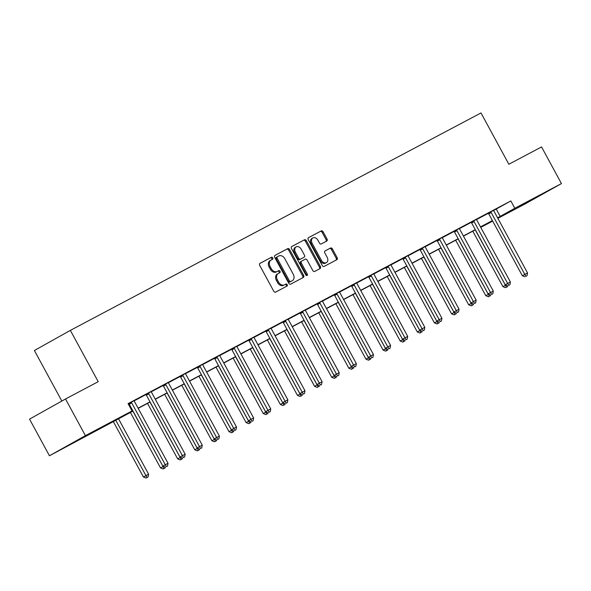 <?xml version="1.0" encoding="UTF-8"?>
<svg xmlns="http://www.w3.org/2000/svg" width="591" height="591" viewBox="0 0 591 591"><rect width="100%" height="100%" fill="white"/><g stroke="black" fill="none" stroke-linecap="round" stroke-linejoin="round"><path stroke-width="0.89" d="M272.739 257.883A1.145 0.85 60.8 0 0 271.439 257.277L259.996 263.335A1.64 1.219 60.8 0 0 259.981 263.35A1.64 1.219 60.8 0 0 259.7 265.344L273.759 291.245A1.64 1.219 60.8 0 0 275.62 292.117L287.063 286.051A1.145 0.85 60.8 0 0 285.97 284.042L284.493 284.825A5.238 3.901 60.8 0 1 278.546 282.047L277.371 279.883A5.238 3.901 60.8 0 1 278.258 273.493A5.238 3.901 60.8 0 1 278.317 273.456L279.802 272.673A1.145 0.85 60.8 0 0 278.708 270.656L277.223 271.446A5.238 3.901 60.8 0 1 271.276 268.661L270.109 266.504A5.238 3.901 60.8 0 1 270.996 260.106A5.238 3.901 60.8 0 1 271.055 260.077L272.532 259.294A1.145 0.85 60.8 0 0 272.739 257.883M271.712 259.73A1.145 0.85 60.8 0 0 270.471 257.824L259.818 263.46M286.243 286.487A1.145 0.85 60.8 0 0 285.002 284.581L284.493 284.825M278.974 273.108A1.145 0.85 60.8 0 0 277.733 271.203L277.223 271.446M518.876 206.902L537.891 196.448L518.876 206.902M76.86 440.945L95.875 430.492L76.86 440.945M326.742 241.054A1.64 1.219 60.8 0 0 326.757 241.047A1.64 1.219 60.8 0 0 327.037 239.045L323.092 231.783A1.64 1.219 60.8 0 0 321.231 230.911L308.524 237.641A1.64 1.219 60.8 0 0 308.502 237.656A1.64 1.219 60.8 0 0 308.229 239.65L322.287 265.551A1.64 1.219 60.8 0 0 324.149 266.423L336.855 259.693A1.64 1.219 60.8 0 0 336.877 259.678A1.64 1.219 60.8 0 0 337.151 257.683L332.386 248.907A1.64 1.219 60.8 0 0 330.532 248.035L325.087 250.916A1.64 1.219 60.8 0 0 325.072 250.924A1.64 1.219 60.8 0 0 324.791 252.926L327.155 257.277A4.381 3.258 60.8 0 1 326.417 262.626A4.381 3.258 60.8 0 1 321.393 260.328L312.137 243.278A4.381 3.258 60.8 0 1 312.875 237.929A4.381 3.258 60.8 0 1 317.899 240.227L319.443 243.071A1.64 1.219 60.8 0 0 321.297 243.935L326.742 241.054M132.982 411.1L49.445 455.772L29.55 419.13L65.512 398.991L98.217 381.675L70.359 330.376L480.993 112.947L508.851 164.246L541.555 146.937L561.45 183.579L525.488 203.718L497.873 218.338M65.512 398.991L85.414 435.641L132.052 410.944L117.469 419.108L132.901 410.937M493.714 210.455L510.831 200.947L128.07 403.616L132.052 410.944M510.831 200.947L514.813 208.276L561.45 183.579M289.59 249.52A1.64 1.219 60.8 0 0 287.736 248.648L275.022 255.378A1.64 1.219 60.8 0 0 275.007 255.393A1.64 1.219 60.8 0 0 274.726 257.388L288.785 283.288A1.64 1.219 60.8 0 0 290.646 284.16L303.36 277.43A1.64 1.219 60.8 0 0 303.375 277.415A1.64 1.219 60.8 0 0 303.656 275.421L289.59 249.52L288.622 250.067A1.64 1.219 60.8 0 0 286.761 249.195L274.845 255.504M291.769 246.513L304.483 239.783A1.64 1.219 60.8 0 1 306.337 240.648L320.403 266.548A1.64 1.219 60.8 0 1 320.123 268.55A1.64 1.219 60.8 0 1 320.108 268.558L314.671 271.439A1.64 1.219 60.8 0 1 312.809 270.567L307.106 260.07A1.64 1.219 60.8 0 0 305.244 259.198L301.639 261.111A1.64 1.219 60.8 0 0 301.617 261.119A1.64 1.219 60.8 0 0 301.344 263.121L307.283 274.054A1.145 0.85 60.8 0 1 305.769 274.852L291.474 248.523A1.64 1.219 60.8 0 1 291.755 246.521A1.64 1.219 60.8 0 0 291.755 246.521L291.732 246.536M70.359 330.376L34.396 350.507L61.841 401.053M128.254 403.963L128.808 403.668M134.216 400.809L145.933 394.603M151.333 391.744L163.05 385.539M168.45 382.68L180.166 376.474M185.574 373.615L197.283 367.41M202.691 364.551L214.407 358.345M219.808 355.486L231.524 349.281M236.925 346.422L248.641 340.217M254.049 337.358L265.765 331.152M271.166 328.293L282.882 322.088M288.282 319.229L299.999 313.023M305.407 310.164L317.116 303.959M322.523 301.1L334.24 294.894M339.64 292.035L351.357 285.83M356.757 282.971L368.474 276.765M373.881 273.906L385.598 267.701M390.998 264.842L402.715 258.636M408.115 255.777L419.832 249.572M425.239 246.713L436.956 240.507M442.356 237.648L454.073 231.443M459.473 228.584L471.19 222.379M476.59 219.52L488.306 213.314M128.188 403.838L128.712 403.564M128.173 403.808L134.179 400.646M151.303 391.582L145.829 394.5M168.42 382.517L162.946 385.435M185.537 373.453L180.063 376.371M202.654 364.388L197.187 367.307M219.778 355.324L214.304 358.242M236.895 346.26L231.421 349.178M254.012 337.195L248.545 340.113M271.136 328.131L265.662 331.049M288.253 319.066L282.779 321.984M305.37 310.002L299.896 312.92M322.487 300.937L317.02 303.855M339.611 291.873L334.137 294.791M356.728 282.808L351.438 285.911A1.67 1.241 60.8 0 1 351.815 286.413L385.398 348.269L387.829 346.91L354.245 285.054A1.67 1.241 60.8 0 0 353.869 284.552L353.684 284.367M373.844 273.744L368.378 276.662M390.969 264.679L385.495 267.597M408.085 255.615L402.611 258.533M425.202 246.55L419.728 249.468M442.319 237.486L436.852 240.404M459.443 228.422L453.969 231.34M476.56 219.357L471.086 222.275M493.677 210.293L488.21 213.211M49.445 455.772L85.414 435.641M492.672 221.093L480.756 227.402M492.48 220.746L480.572 227.055M475.363 229.81L463.447 236.119M458.247 238.875L446.331 245.184M441.13 247.939L429.214 254.248M424.006 257.004L412.097 263.313M406.889 266.068L394.973 272.377M389.772 275.133L377.856 281.442M372.648 284.197L360.739 290.506M355.531 293.262L343.615 299.571M338.414 302.326L326.498 308.635M321.297 311.391L309.381 317.699M304.173 320.455L292.257 326.764M287.056 329.519L275.14 335.828M269.939 338.584L258.023 344.893M252.815 347.648L240.906 353.957M235.698 356.713L223.782 363.022M218.581 365.777L206.665 372.086M201.465 374.842L189.548 381.151M184.34 383.906L172.424 390.215M167.223 392.971L155.307 399.28M150.107 402.035L138.191 408.344M480.734 227.358L492.495 220.768M497.6 217.828L514.813 208.276M138.102 408.182L150.018 401.873M155.219 399.117L167.135 392.808M172.343 390.053L184.252 383.744M189.46 380.988L201.376 374.679M206.577 371.924L218.493 365.615M223.701 362.859L235.61 356.55M240.818 353.795L252.734 347.486M257.935 344.73L269.851 338.421M275.051 335.666L286.967 329.357M292.176 326.601L304.084 320.292M309.292 317.537L321.209 311.228M326.409 308.472L338.325 302.164M343.534 299.408L355.442 293.099M360.65 290.344L372.566 284.035M377.767 281.279L389.683 274.97M394.884 272.215L406.8 265.906M412.008 263.15L423.917 256.841M429.125 254.086L441.041 247.777M446.242 245.021L458.158 238.712M463.366 235.957L475.275 229.648M480.483 226.892L492.399 220.583M496.255 209.111L500.23 216.439M270.937 260.143L270.08 260.624A5.238 3.901 60.8 0 0 270.021 260.653A5.238 3.901 60.8 0 0 269.134 267.051L270.109 266.504M276.256 271.986A5.238 3.901 60.8 0 1 270.309 269.208L269.134 267.051M278.198 273.522L277.349 274.002A5.238 3.901 60.8 0 0 277.29 274.032A5.238 3.901 60.8 0 0 276.403 280.43L277.371 279.883M283.517 285.364A5.238 3.901 60.8 0 1 277.571 282.587L276.403 280.43M302.562 277.844A1.64 1.219 60.8 0 0 302.681 275.96L288.622 250.067M277.305 256.767A1.145 0.85 60.8 0 0 277.09 258.178L289.435 280.91A1.145 0.85 60.8 0 0 290.735 281.515L292.301 280.688A5.238 3.901 60.8 0 0 292.36 280.659A5.238 3.901 60.8 0 0 293.247 274.261L284.81 258.718A5.238 3.901 60.8 0 0 278.863 255.94L277.305 256.767M276.315 257.321L276.329 257.314A1.145 0.85 60.8 0 0 276.123 258.718L277.09 258.178M291.444 281.168A5.238 3.901 60.8 0 1 291.385 281.198A5.238 3.901 60.8 0 1 291.326 281.235L289.767 282.062A1.145 0.85 60.8 0 1 288.467 281.449L276.123 258.718M291.592 246.639L304.483 239.783M319.317 268.979A1.64 1.219 60.8 0 0 319.428 267.095L305.37 241.194A1.64 1.219 60.8 0 0 303.508 240.33M301.602 261.133L300.664 261.65A1.64 1.219 60.8 0 0 300.649 261.665A1.64 1.219 60.8 0 0 300.368 263.66L306.308 274.601L307.283 274.054M306.463 275.48A1.145 0.85 60.8 0 0 306.308 274.601M301.188 249.166A4.381 3.258 60.8 0 0 296.165 246.875A4.381 3.258 60.8 0 0 295.426 252.217L298.684 258.23A1.64 1.219 60.8 0 0 300.546 259.094L304.151 257.181A1.64 1.219 60.8 0 0 304.173 257.174A1.64 1.219 60.8 0 0 304.446 255.172L301.188 249.166M296.165 246.875L295.197 247.415A4.381 3.258 60.8 0 0 294.451 252.763L295.426 252.217M303.22 257.706A1.64 1.219 60.8 0 1 303.198 257.72A1.64 1.219 60.8 0 0 303.198 257.72L299.571 259.641A1.64 1.219 60.8 0 1 297.716 258.769L294.451 252.763M312.875 237.929L311.908 238.476A4.381 3.258 60.8 0 0 311.161 243.824L312.137 243.278M326.417 262.626L325.442 263.172A4.381 3.258 60.8 0 1 320.418 260.875L311.161 243.824M336.065 260.106A1.64 1.219 60.8 0 0 336.183 258.223L331.418 249.446A1.64 1.219 60.8 0 0 329.556 248.582L324.91 251.042M325.944 241.475A1.64 1.219 60.8 0 0 326.062 239.591L322.117 232.329A1.64 1.219 60.8 0 0 320.263 231.458L308.339 237.767M113.295 421.523L143.414 476.996L148.585 474.181L118.503 418.768M115.755 420.223L146.974 477.513L145.999 478.053L148.068 476.93L146.974 477.513M148.585 474.181L148.068 476.93M145.999 478.053L143.414 476.996M131.697 402.892L129.266 404.251L162.85 466.107L165.281 464.748L131.697 402.892A1.67 1.241 60.8 0 0 131.32 402.382L131.136 402.205M166.411 466.624L167.512 466.048L166.411 466.624L165.281 464.748L168.029 463.292L134.438 401.437A1.67 1.241 60.8 0 1 134.223 400.846L134.172 400.602M129.266 404.251A1.67 1.241 60.8 0 0 128.89 403.749L128.675 403.527M162.85 466.107L165.443 467.171M167.512 466.048L168.029 463.292M130.412 412.459L160.53 467.932L163.404 466.336M132.879 411.159L164.091 468.449L163.116 468.988L165.184 467.865L164.091 468.449M165.325 467.126L165.184 467.865M163.116 468.988L160.53 467.932M147.536 403.394L177.647 458.867L180.521 457.271M149.996 402.094L181.208 459.384L180.24 459.924L182.309 458.801L181.208 459.384M182.449 458.062L182.309 458.801M180.24 459.924L177.647 458.867M148.814 393.828L146.383 395.187L179.974 457.042L182.405 455.683L148.814 393.828A1.67 1.241 60.8 0 0 148.437 393.318L148.26 393.141M183.528 457.56L184.628 456.983L183.528 457.56L182.405 455.683L185.146 454.228L151.562 392.372A1.67 1.241 60.8 0 1 151.34 391.781L151.289 391.538M146.383 395.187A1.67 1.241 60.8 0 0 146.007 394.685L145.792 394.463M179.974 457.042L182.56 458.106M184.628 456.983L185.146 454.228M165.938 384.763L163.508 386.122L197.091 447.978L199.522 446.619L165.938 384.763A1.67 1.241 60.8 0 0 165.561 384.253L165.377 384.076M200.652 448.495L201.745 447.919L200.652 448.495L199.522 446.619L202.262 445.163L168.679 383.308A1.67 1.241 60.8 0 1 168.457 382.717L168.405 382.473M163.508 386.122A1.67 1.241 60.8 0 0 163.131 385.62L162.909 385.398M197.091 447.978L199.677 449.042M201.745 447.919L202.262 445.163M164.653 394.33L194.771 449.803L197.638 448.207M167.113 393.03L198.332 450.32L197.357 450.859L199.426 449.736L198.332 450.32M199.566 448.997L199.426 449.736M197.357 450.859L194.771 449.803M181.769 385.266L211.888 440.738L214.762 439.143M184.229 383.965L215.449 441.255L214.474 441.795L216.542 440.672L215.449 441.255M216.683 439.933L216.542 440.672M214.474 441.795L211.888 440.738M198.894 376.201L229.005 431.674L231.879 430.078M201.354 374.901L232.566 432.191L231.598 432.73L233.667 431.607L232.566 432.191M233.8 430.869L233.667 431.607M231.598 432.73L229.005 431.674M183.055 375.699L180.624 377.058L214.208 438.914L216.638 437.554L183.055 375.699A1.67 1.241 60.8 0 0 182.678 375.189L182.493 375.012M217.769 439.431L218.869 438.854L217.769 439.431L216.638 437.554L219.387 436.099L185.796 374.243A1.67 1.241 60.8 0 1 185.581 373.652L185.53 373.409M180.624 377.058A1.67 1.241 60.8 0 0 180.248 376.556L180.033 376.334M214.208 438.914L216.794 439.977M218.869 438.854L219.387 436.099M200.172 366.634L197.741 367.994L231.332 429.849L233.755 428.49L200.172 366.634A1.67 1.241 60.8 0 0 199.795 366.125L199.618 365.947M234.886 430.366L235.986 429.79L234.886 430.366L233.755 428.49L236.503 427.034L202.92 365.179A1.67 1.241 60.8 0 1 202.698 364.588L202.647 364.344M197.741 367.994A1.67 1.241 60.8 0 0 197.364 367.491L197.15 367.27M231.332 429.849L233.918 430.913M235.986 429.79L236.503 427.034M217.289 357.57L214.865 358.929L248.449 420.785L250.88 419.425L217.289 357.57A1.67 1.241 60.8 0 0 216.912 357.06L216.734 356.883M252.01 421.302L253.103 420.726L252.01 421.302L250.88 419.425L253.62 417.97L220.037 356.114A1.67 1.241 60.8 0 1 219.815 355.523L219.763 355.28M214.865 358.929A1.67 1.241 60.8 0 0 214.489 358.427L214.267 358.205M248.449 420.785L251.035 421.848M253.103 420.726L253.62 417.97M216.01 367.137L246.129 422.609L248.996 421.014M218.471 365.836L249.683 423.126L248.715 423.666L250.783 422.543L249.683 423.126M250.924 421.804L250.783 422.543M248.715 423.666L246.129 422.609M234.413 348.505L231.982 349.865L265.566 411.72L267.996 410.361L234.413 348.505A1.67 1.241 60.8 0 0 234.036 347.996L233.851 347.818M269.127 412.237L270.22 411.661L269.127 412.237L267.996 410.361L270.737 408.906L237.154 347.05A1.67 1.241 60.8 0 1 236.939 346.459L236.888 346.215M231.982 349.865A1.67 1.241 60.8 0 0 231.606 349.362L231.391 349.141M265.566 411.72L268.151 412.784M270.22 411.661L270.737 408.906M233.127 358.072L263.246 413.545L266.12 411.949M235.587 356.772L266.807 414.062L265.832 414.601L267.9 413.478L266.807 414.062M268.041 412.74L267.9 413.478M265.832 414.601L263.246 413.545M251.53 339.441L249.099 340.8L282.683 402.656L285.113 401.296L251.53 339.441A1.67 1.241 60.8 0 0 251.153 338.931L250.976 338.754M286.243 403.173L287.344 402.597L286.243 403.173L285.113 401.296L287.861 399.841L254.27 337.986A1.67 1.241 60.8 0 1 254.056 337.395L254.004 337.151M249.099 340.8A1.67 1.241 60.8 0 0 248.722 340.298L248.508 340.076M282.683 402.656L285.276 403.719M287.344 402.597L287.861 399.841M250.244 349.008L280.363 404.48L283.237 402.885M252.712 347.707L283.924 404.998L282.949 405.537L285.017 404.414L283.924 404.998M285.158 403.675L285.017 404.414M282.949 405.537L280.363 404.48M268.646 330.376L266.216 331.736L299.807 393.591L302.237 392.232L268.646 330.376A1.67 1.241 60.8 0 0 268.27 329.867L268.092 329.689M303.36 394.108L304.461 393.532L303.36 394.108L302.237 392.232L304.978 390.777L271.395 328.921A1.67 1.241 60.8 0 1 271.173 328.33L271.121 328.086M266.216 331.736A1.67 1.241 60.8 0 0 265.839 331.233L265.625 331.012M299.807 393.591L302.393 394.655M304.461 393.532L304.978 390.777M267.368 339.943L297.487 395.416L300.354 393.82M269.828 338.643L301.041 395.933L300.073 396.472L302.141 395.349L301.041 395.933M302.282 394.611L302.141 395.349M300.073 396.472L297.487 395.416M285.771 321.312L283.34 322.671L316.924 384.527L319.354 383.167L285.771 321.312A1.67 1.241 60.8 0 0 285.394 320.802L285.209 320.625M320.485 385.044L321.578 384.468L320.485 385.044L319.354 383.167L322.095 381.72L288.511 319.857A1.67 1.241 60.8 0 1 288.29 319.266L288.238 319.022M283.34 322.671A1.67 1.241 60.8 0 0 282.963 322.169L282.742 321.947M316.924 384.527L319.509 385.591M321.578 384.468L322.095 381.72M284.485 330.879L314.604 386.351L317.47 384.756M286.945 329.579L318.165 386.869L317.19 387.408L319.258 386.285L318.165 386.869M319.399 385.546L319.258 386.285M317.19 387.408L314.604 386.351M302.887 312.247L300.457 313.607L334.041 375.462L336.471 374.103L302.887 312.247A1.67 1.241 60.8 0 0 302.511 311.738L302.326 311.56M337.601 375.979L338.702 375.403L337.601 375.979L336.471 374.103L339.219 372.655L305.628 310.792A1.67 1.241 60.8 0 1 305.414 310.201L305.362 309.957M300.457 313.607A1.67 1.241 60.8 0 0 300.08 313.104L299.866 312.89M334.041 375.462L336.626 376.526M338.702 375.403L339.219 372.655M301.602 321.814L331.721 377.287L334.595 375.691M304.062 320.514L335.282 377.804L334.307 378.343L336.375 377.221L335.282 377.804M336.515 376.482L336.375 377.221M334.307 378.343L331.721 377.287M320.004 303.183L317.574 304.542L351.165 366.398L353.595 365.039L320.004 303.183A1.67 1.241 60.8 0 0 319.628 302.673L319.45 302.496M354.718 366.915L355.819 366.339L354.718 366.915L353.595 365.039L356.336 363.591L322.752 301.728A1.67 1.241 60.8 0 1 322.531 301.137L322.479 300.893M317.574 304.542A1.67 1.241 60.8 0 0 317.197 304.04L316.983 303.826M351.165 366.398L353.75 367.462M355.819 366.339L356.336 363.591M318.726 312.75L348.838 368.223L351.711 366.627M321.186 311.45L352.399 368.74L351.431 369.279L353.499 368.156L352.399 368.74M353.64 367.417L353.499 368.156M351.431 369.279L348.838 368.223M337.121 294.119L334.698 295.478L368.282 357.333L370.712 355.974L337.121 294.119A1.67 1.241 60.8 0 0 336.752 293.609L336.567 293.431M371.842 357.851L372.936 357.274L371.842 357.851L370.712 355.974L373.453 354.526L339.869 292.663A1.67 1.241 60.8 0 1 339.648 292.072L339.596 291.828M334.698 295.478A1.67 1.241 60.8 0 0 334.321 294.975L334.1 294.761M368.282 357.333L370.867 358.397M372.936 357.274L373.453 354.526M335.843 303.685L365.962 359.158L368.828 357.562M338.303 302.385L369.515 359.675L368.548 360.215L370.616 359.092L369.515 359.675M370.756 358.353L370.616 359.092M368.548 360.215L365.962 359.158M388.959 348.786L390.053 348.21L388.959 348.786L387.829 346.91L390.57 345.462L356.986 283.599A1.67 1.241 60.8 0 1 356.772 283.015L356.72 282.764M385.398 348.269L387.984 349.333M390.053 348.21L390.57 345.462M352.96 294.621L383.079 350.094L385.953 348.498M355.42 293.321L386.64 350.611L385.664 351.15L387.733 350.027L386.64 350.611M387.873 349.288L387.733 350.027M385.664 351.15L383.079 350.094M371.362 275.99L368.932 277.349L402.515 339.204L404.946 337.845L371.362 275.99A1.67 1.241 60.8 0 0 370.985 275.487L370.808 275.303M406.076 339.722L407.177 339.145L406.076 339.722L404.946 337.845L407.694 336.397L374.103 274.534A1.67 1.241 60.8 0 1 373.889 273.951L373.837 273.699M368.932 277.349A1.67 1.241 60.8 0 0 368.555 276.847L368.341 276.632M402.515 339.204L405.108 340.268M407.177 339.145L407.694 336.397M370.077 285.556L400.196 341.029L403.069 339.433M372.544 284.256L403.756 341.546L402.781 342.086L404.857 340.963L403.756 341.546M404.99 340.224L404.857 340.963M402.781 342.086L400.196 341.029M388.479 266.925L386.049 268.284L419.64 330.14L422.07 328.781L388.479 266.925A1.67 1.241 60.8 0 0 388.102 266.423L387.925 266.238M423.193 330.657L424.294 330.081L423.193 330.657L422.07 328.781L424.811 327.333L391.227 265.47A1.67 1.241 60.8 0 1 391.006 264.886L390.954 264.635M386.049 268.284A1.67 1.241 60.8 0 0 385.672 267.782L385.458 267.568M419.64 330.14L422.225 331.204M424.294 330.081L424.811 327.333M387.201 276.492L417.32 331.965L420.186 330.369M389.661 275.192L420.873 332.482L419.906 333.021L421.974 331.898L420.873 332.482M422.114 331.159L421.974 331.898M419.906 333.021L417.32 331.965M405.603 257.861L403.173 259.22L436.756 321.076L439.187 319.716L405.603 257.861A1.67 1.241 60.8 0 0 405.227 257.358L405.042 257.174M440.317 321.593L441.411 321.016L440.317 321.593L439.187 319.716L441.928 318.268L408.344 256.405A1.67 1.241 60.8 0 1 408.13 255.822L408.071 255.571M403.173 259.22A1.67 1.241 60.8 0 0 402.796 258.718L402.574 258.503M436.756 321.076L439.342 322.139M441.411 321.016L441.928 318.268M404.318 267.428L434.437 322.9L437.303 321.305M406.778 266.127L437.997 323.417L437.022 323.957L439.091 322.834L437.997 323.417M439.231 322.095L439.091 322.834M437.022 323.957L434.437 322.9M422.72 248.796L420.29 250.156L453.873 312.011L456.304 310.652L422.72 248.796A1.67 1.241 60.8 0 0 422.343 248.294L422.159 248.109M457.434 312.528L458.535 311.952L457.434 312.528L456.304 310.652L459.052 309.204L425.461 247.341A1.67 1.241 60.8 0 1 425.247 246.757L425.195 246.506M420.29 250.156A1.67 1.241 60.8 0 0 419.913 249.653L419.699 249.439M453.873 312.011L456.459 313.075M458.535 311.952L459.052 309.204M421.435 258.363L451.554 313.836L454.427 312.24M423.902 257.063L455.114 314.353L454.139 314.892L456.208 313.769L455.114 314.353M456.348 313.031L456.208 313.769M454.139 314.892L451.554 313.836M439.837 239.732L437.406 241.091L470.997 302.947L473.428 301.587L439.837 239.732A1.67 1.241 60.8 0 0 439.46 239.229L439.283 239.045M474.551 303.464L475.652 302.887L474.551 303.464L473.428 301.587L476.169 300.139L442.585 238.276A1.67 1.241 60.8 0 1 442.363 237.693L442.312 237.442M437.406 241.091A1.67 1.241 60.8 0 0 437.03 240.589L436.815 240.374M470.997 302.947L473.583 304.01M475.652 302.887L476.169 300.139M438.559 249.299L468.67 304.771L471.544 303.176M441.019 247.998L472.231 305.288L471.263 305.828L473.332 304.705L472.231 305.288M473.472 303.966L473.332 304.705M471.263 305.828L468.67 304.771M456.954 230.667L454.531 232.027L488.114 293.882L490.545 292.523L456.954 230.667A1.67 1.241 60.8 0 0 456.584 230.165L456.4 229.98M491.675 294.399L492.768 293.823L491.675 294.399L490.545 292.523L493.286 291.075L459.702 229.212A1.67 1.241 60.8 0 1 459.48 228.628L459.429 228.377M454.531 232.027A1.67 1.241 60.8 0 0 454.154 231.524L453.932 231.31M488.114 293.882L490.7 294.946M492.768 293.823L493.286 291.075M455.676 240.234L485.795 295.707L488.661 294.111M458.136 238.934L489.348 296.224L488.38 296.763L490.449 295.64L489.348 296.224M490.589 294.902L490.449 295.64M488.38 296.763L485.795 295.707M474.078 221.603L471.648 222.962L505.231 284.818L507.662 283.458L474.078 221.603A1.67 1.241 60.8 0 0 473.701 221.1L473.517 220.916M508.792 285.335L509.885 284.759L508.792 285.335L507.662 283.458L510.402 282.01L476.819 220.148A1.67 1.241 60.8 0 1 476.605 219.564L476.553 219.313M471.648 222.962A1.67 1.241 60.8 0 0 471.271 222.46L471.057 222.246M505.231 284.818L507.817 285.881M509.885 284.759L510.402 282.01M472.793 231.17L502.911 286.642L505.785 285.047M475.253 229.869L506.472 287.16L505.497 287.699L507.566 286.576L506.472 287.16M507.706 285.837L507.566 286.576M505.497 287.699L502.911 286.642M491.195 212.538L488.764 213.898L522.348 275.753L524.778 274.394L491.195 212.538A1.67 1.241 60.8 0 0 490.818 212.036L490.641 211.851M525.909 276.27L527.009 275.694L525.909 276.27L524.778 274.394L527.527 272.946L493.936 211.083A1.67 1.241 60.8 0 1 493.721 210.499L493.67 210.248M488.764 213.898A1.67 1.241 60.8 0 0 488.388 213.395L488.173 213.181M522.348 275.753L524.941 276.817M527.009 275.694L527.527 272.946M270.471 257.824L271.439 257.277M285.002 284.581L285.97 284.042M277.733 271.203L278.708 270.656M270.309 269.208L271.276 268.661M277.571 282.587L278.546 282.047M302.681 275.96L303.656 275.421M286.761 249.195L287.736 248.648M288.467 281.449L289.435 280.91M289.767 282.062L290.735 281.515M291.326 281.235L292.301 280.688M305.37 241.194L306.337 240.648M319.428 267.095L320.403 266.548M300.368 263.66L301.344 263.121M297.716 258.769L298.684 258.23M299.571 259.641L300.546 259.094M320.418 260.875L321.393 260.328M329.556 248.582L330.532 248.035M331.418 249.446L332.386 248.907M336.183 258.223L337.151 257.683M320.263 231.458L321.231 230.911M322.117 232.329L323.092 231.783M326.062 239.591L327.037 239.045M131.32 402.382L128.89 403.749M148.437 393.318L146.007 394.685M165.561 384.253L163.131 385.62M182.678 375.189L180.248 376.556M199.795 366.125L197.364 367.491M216.912 357.06L214.489 358.427M234.036 347.996L231.606 349.362M251.153 338.931L248.722 340.298M268.27 329.867L265.839 331.233M285.394 320.802L282.963 322.169M302.511 311.738L300.08 313.104M319.628 302.673L317.197 304.04M336.752 293.609L334.321 294.975M354.245 285.054L351.815 286.413M353.869 284.552L351.438 285.911M370.985 275.487L368.555 276.847M388.102 266.423L385.672 267.782M405.227 257.358L402.796 258.718M422.343 248.294L419.913 249.653M439.46 239.229L437.03 240.589M456.584 230.165L454.154 231.524M473.701 221.1L471.271 222.46M490.818 212.036L488.388 213.395M270.021 260.653L270.996 260.106M277.29 274.032L278.258 273.493M291.385 281.198L292.36 280.659M300.649 261.665L301.617 261.119"/></g></svg>
